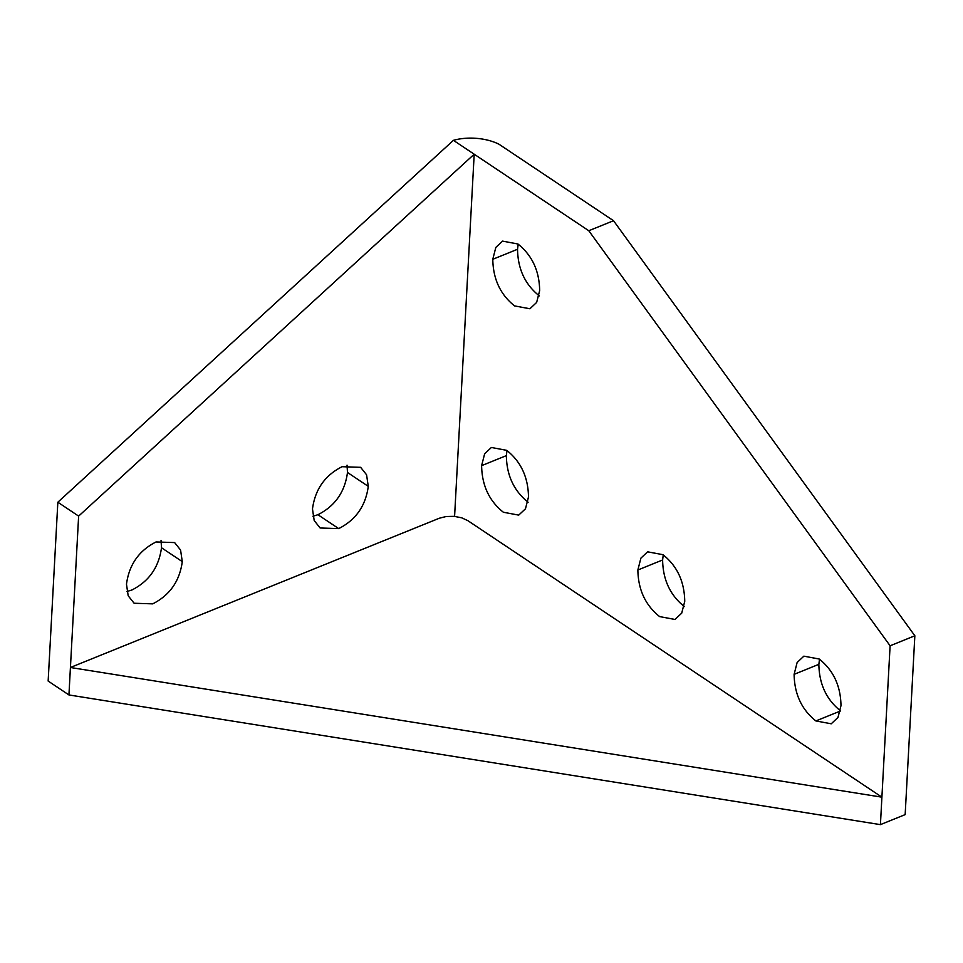 <?xml version="1.0" encoding="UTF-8"?>
<svg xmlns="http://www.w3.org/2000/svg" width="963" height="963" viewBox="0 0 963 963"><rect width="100%" height="100%" fill="white"/><g stroke="black" fill="none" stroke-linecap="round" stroke-linejoin="round"><path stroke-width="1.44" d="M57.84 502.217L48.15 681.058L68.939 694.949L880.423 824.629L905.16 814.614L914.85 635.773L613.527 220.72L588.778 230.735L453.417 140.333L57.84 502.217L78.629 516.108L474.193 154.212L454.584 516.409M588.778 230.735L890.101 645.788L881.903 797.171L467.849 520.658L461.686 517.805L454.103 516.337L446.242 516.493L439.333 518.226L70.419 667.491L68.939 694.949L78.629 516.108M338.699 528.603C355.804 519.96 365.663 505.876 368.275 486.363L366.566 474.783L360.631 467.32L342.058 466.706C324.952 475.349 315.094 489.433 312.481 508.946L314.191 520.526L320.125 527.989L338.699 528.603L317.91 514.724C335.016 506.081 344.874 491.997 347.487 472.484L347.041 465.165M312.927 516.252L317.91 514.724M152.708 603.861C169.801 595.218 179.66 581.134 182.284 561.622L180.575 550.042L174.628 542.578L156.054 541.952C138.961 550.607 129.102 564.691 126.478 584.204L128.187 595.784L134.122 603.247L152.708 603.861M126.923 591.511L131.919 589.982C149.012 581.339 158.871 567.255 161.495 547.742L161.05 540.424M880.423 824.629L881.903 797.171L70.419 667.491M453.417 140.333A38.821 20.464 -176.9 0 1 498.942 144.197L613.527 220.72M914.85 635.773L890.101 645.788M659.631 616.597L674.979 619.462L681.72 613.142L684.741 601.297C684.416 581.532 677.17 566.003 662.977 554.688L647.63 551.823L640.889 558.143L637.867 569.988C638.18 589.753 645.439 605.282 659.631 616.597M663.254 554.869L662.616 559.972C662.929 579.738 670.188 595.278 684.368 606.582M503.372 512.244L518.72 515.121L525.473 508.789L528.494 496.944C528.169 477.191 520.923 461.65 506.731 450.347L491.383 447.482L484.642 453.802L481.62 465.647C481.933 485.4 489.192 500.941 503.372 512.244M506.995 450.528L506.357 455.631C506.682 475.397 513.941 490.925 528.121 502.241M514.555 305.897L529.903 308.762L536.644 302.43L539.665 290.597C539.352 270.832 532.094 255.291 517.901 243.988L502.554 241.123L495.813 247.443L492.791 259.288C493.116 279.053 500.363 294.582 514.555 305.897M518.178 244.169L517.54 249.273C517.853 269.038 525.112 284.567 539.304 295.882M815.878 720.938L831.225 723.803L837.966 717.483L840.988 705.638C840.675 685.885 833.416 670.344 819.224 659.029L803.876 656.164L797.135 662.496L794.114 674.341C794.439 694.094 801.685 709.635 815.878 720.938L840.29 711.067M819.501 659.222L818.863 664.326C819.176 684.079 826.435 699.62 840.627 710.935M347.487 472.484L368.275 486.363M161.495 547.742L182.284 561.622M662.616 559.972L637.867 569.988M506.357 455.631L481.62 465.647M517.54 249.273L492.791 259.288M818.863 664.326L794.114 674.341"/></g></svg>
